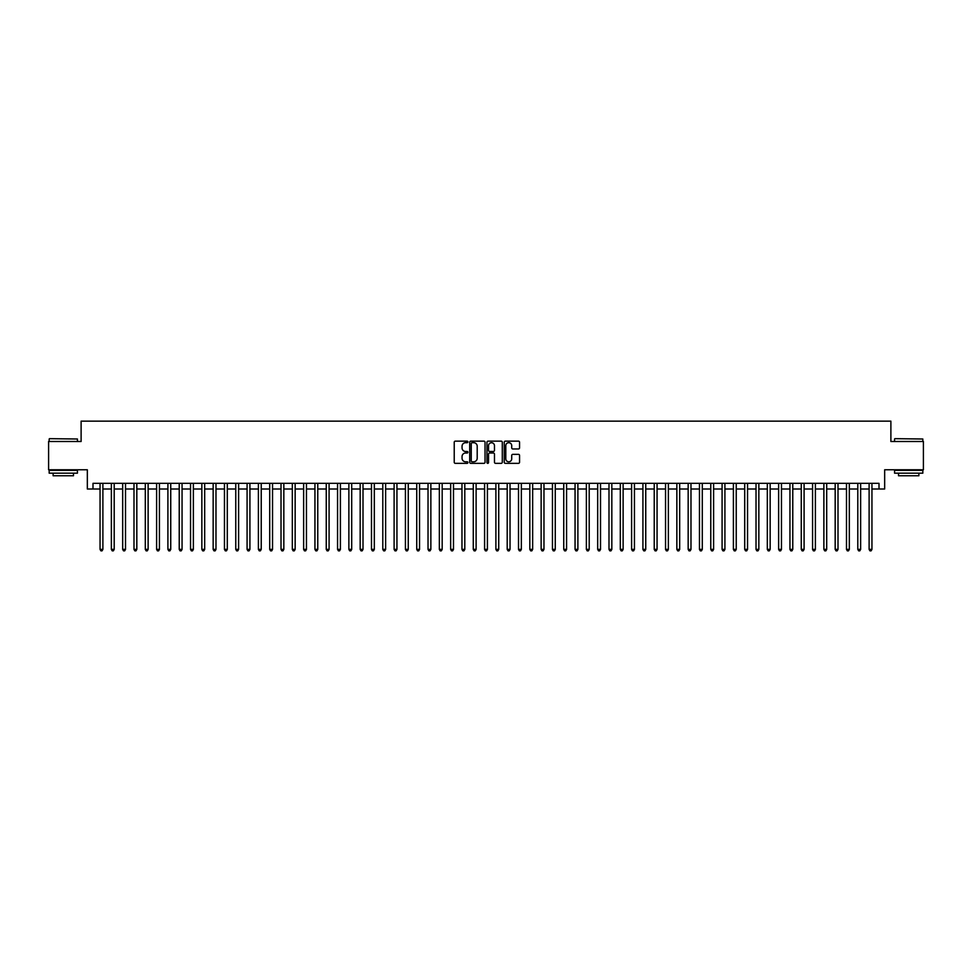 <?xml version="1.0" encoding="UTF-8"?>
<svg xmlns="http://www.w3.org/2000/svg" width="972" height="972" viewBox="0 0 972 972"><rect width="100%" height="100%" fill="white"/><g stroke="black" fill="none" stroke-linecap="round" stroke-linejoin="round"><path stroke-width="1.46" d="M467.909 441.92A0.778 0.778 0 0 0 467.131 441.142L455.333 441.142A1.106 1.106 0 0 0 454.228 442.248L454.228 462.235A1.106 1.106 0 0 0 455.333 463.34L467.131 463.34A0.778 0.778 0 0 0 467.909 462.563A0.778 0.778 0 0 0 467.131 461.785L465.6 461.785A3.548 3.548 0 0 1 462.052 458.237L462.052 456.573A3.548 3.548 0 0 1 465.6 453.013L467.131 453.013A0.778 0.778 0 0 0 467.909 452.235A0.778 0.778 0 0 0 467.131 451.47L465.6 451.47A3.548 3.548 0 0 1 462.052 447.91L462.052 446.245A3.548 3.548 0 0 1 465.6 442.697L467.131 442.697A0.778 0.778 0 0 0 467.909 441.92M518.441 448.967A1.106 1.106 0 0 0 519.558 447.861L519.558 442.248A1.106 1.106 0 0 0 518.441 441.142L505.343 441.142A1.106 1.106 0 0 0 504.237 442.248L504.237 462.235A1.106 1.106 0 0 0 505.343 463.34L518.441 463.34A1.106 1.106 0 0 0 519.558 462.235L519.558 455.455A1.106 1.106 0 0 0 518.441 454.349L512.839 454.349A1.106 1.106 0 0 0 511.722 455.455L511.722 458.82A2.965 2.965 0 0 1 508.757 461.785A2.965 2.965 0 0 1 505.792 458.82L505.792 445.662A2.965 2.965 0 0 1 508.757 442.697A2.965 2.965 0 0 1 511.722 445.662L511.722 447.861A1.106 1.106 0 0 0 512.839 448.967L518.441 448.967M92.996 489.001L92.996 483.339L879.004 483.339L879.004 489.001L884.666 489.001L884.666 469.768L923.4 469.768L923.4 441.495L890.887 441.495L890.887 421.143L81.113 421.143L81.113 441.495L48.6 441.495L48.6 469.768L87.334 469.768L87.334 489.001L100.055 489.001M485.028 442.248A1.106 1.106 0 0 0 483.922 441.142L470.825 441.142A1.106 1.106 0 0 0 469.707 442.248L469.707 462.235A1.106 1.106 0 0 0 470.825 463.34L483.922 463.34A1.106 1.106 0 0 0 485.028 462.235L485.028 442.248M488.078 441.142L501.175 441.142A1.106 1.106 0 0 1 502.293 442.248L502.293 462.235A1.106 1.106 0 0 1 501.175 463.34L495.574 463.34A1.106 1.106 0 0 1 494.469 462.235L494.469 454.131A1.106 1.106 0 0 0 493.351 453.013L489.633 453.013A1.106 1.106 0 0 0 488.527 454.131L488.527 462.563A0.778 0.778 0 0 1 487.75 463.34A0.778 0.778 0 0 1 486.972 462.563L486.972 442.248A1.106 1.106 0 0 1 488.078 441.142M102.886 489.001L111.367 489.001M114.198 489.001L122.679 489.001M125.51 489.001L133.99 489.001M136.821 489.001L145.302 489.001M148.121 489.001L156.601 489.001M159.432 489.001L167.913 489.001M170.744 489.001L179.225 489.001M182.056 489.001L190.536 489.001M193.367 489.001L201.848 489.001M204.679 489.001L213.16 489.001M215.978 489.001L224.459 489.001M227.29 489.001L235.771 489.001M238.602 489.001L247.082 489.001M249.913 489.001L258.394 489.001M261.225 489.001L269.706 489.001M272.537 489.001L281.017 489.001M283.836 489.001L292.317 489.001M295.148 489.001L303.629 489.001M306.459 489.001L314.94 489.001M317.771 489.001L326.252 489.001M329.083 489.001L337.563 489.001M340.394 489.001L348.875 489.001M351.694 489.001L360.175 489.001M363.006 489.001L371.486 489.001M374.317 489.001L382.798 489.001M385.629 489.001L394.11 489.001M396.94 489.001L405.421 489.001M408.252 489.001L416.733 489.001M419.552 489.001L428.032 489.001M430.863 489.001L439.344 489.001M442.175 489.001L450.656 489.001M453.487 489.001L461.967 489.001M464.798 489.001L473.279 489.001M476.11 489.001L484.591 489.001M487.409 489.001L495.89 489.001M498.721 489.001L507.202 489.001M510.033 489.001L518.513 489.001M521.344 489.001L529.825 489.001M532.656 489.001L541.137 489.001M543.968 489.001L552.448 489.001M555.267 489.001L563.748 489.001M566.579 489.001L575.06 489.001M577.89 489.001L586.371 489.001M589.202 489.001L597.683 489.001M600.514 489.001L608.994 489.001M611.825 489.001L620.306 489.001M623.125 489.001L631.606 489.001M634.437 489.001L642.917 489.001M645.748 489.001L654.229 489.001M657.06 489.001L665.541 489.001M668.372 489.001L676.852 489.001M679.683 489.001L688.164 489.001M690.983 489.001L699.463 489.001M702.294 489.001L710.775 489.001M713.606 489.001L722.087 489.001M724.918 489.001L733.398 489.001M736.229 489.001L744.71 489.001M747.541 489.001L756.022 489.001M758.84 489.001L767.321 489.001M770.152 489.001L778.633 489.001M781.464 489.001L789.944 489.001M792.775 489.001L801.256 489.001M804.087 489.001L812.568 489.001M815.399 489.001L823.879 489.001M826.698 489.001L835.179 489.001M838.01 489.001L846.491 489.001M849.321 489.001L857.802 489.001M860.633 489.001L869.114 489.001M871.945 489.001L879.004 489.001M472.04 442.697A0.778 0.778 0 0 0 471.262 443.475L471.262 461.007A0.778 0.778 0 0 0 472.04 461.785L473.656 461.785A3.548 3.548 0 0 0 477.203 458.237L477.203 446.245A3.548 3.548 0 0 0 473.656 442.697L472.04 442.697M494.469 445.723A2.965 2.965 0 0 0 491.492 442.746A2.965 2.965 0 0 0 488.527 445.723L488.527 450.352A1.106 1.106 0 0 0 489.633 451.47L493.351 451.47A1.106 1.106 0 0 0 494.469 450.352L494.469 445.723M102.886 483.339L102.886 549.387L100.055 549.387L100.055 483.339M102.886 549.387L102.036 550.857L100.906 550.857L100.055 549.387M49.499 438.664L77.444 439.004L49.499 438.664M63.302 473.17L49.171 473.17L49.171 470.339L77.444 470.339L77.444 473.17L63.302 473.17M73.483 473.17L73.483 475.77L53.12 475.77L53.12 473.17M894.896 438.664L922.829 439.004L894.896 438.664M908.699 473.17L894.556 473.17L894.556 470.339L922.829 470.339L922.829 473.17L908.699 473.17M918.88 473.17L918.88 475.77L898.517 475.77L898.517 473.17M114.198 483.339L114.198 549.387L111.367 549.387L111.367 483.339M114.198 549.387L113.347 550.857L112.217 550.857L111.367 549.387M125.51 483.339L125.51 549.387L122.679 549.387L122.679 483.339M125.51 549.387L124.659 550.857L123.529 550.857L122.679 549.387M136.821 483.339L136.821 549.387L133.99 549.387L133.99 483.339M136.821 549.387L135.971 550.857L134.841 550.857L133.99 549.387M148.121 483.339L148.121 549.387L145.302 549.387L145.302 483.339M148.121 549.387L147.282 550.857L146.14 550.857L145.302 549.387M159.432 483.339L159.432 549.387L156.601 549.387L156.601 483.339M159.432 549.387L158.582 550.857L157.452 550.857L156.601 549.387M170.744 483.339L170.744 549.387L167.913 549.387L167.913 483.339M170.744 549.387L169.893 550.857L168.764 550.857L167.913 549.387M182.056 483.339L182.056 549.387L179.225 549.387L179.225 483.339M182.056 549.387L181.205 550.857L180.075 550.857L179.225 549.387M193.367 483.339L193.367 549.387L190.536 549.387L190.536 483.339M193.367 549.387L192.517 550.857L191.387 550.857L190.536 549.387M204.679 483.339L204.679 549.387L201.848 549.387L201.848 483.339M204.679 549.387L203.828 550.857L202.698 550.857L201.848 549.387M215.978 483.339L215.978 549.387L213.16 549.387L213.16 483.339M215.978 549.387L215.14 550.857L213.998 550.857L213.16 549.387M227.29 483.339L227.29 549.387L224.459 549.387L224.459 483.339M227.29 549.387L226.44 550.857L225.31 550.857L224.459 549.387M238.602 483.339L238.602 549.387L235.771 549.387L235.771 483.339M238.602 549.387L237.751 550.857L236.621 550.857L235.771 549.387M249.913 483.339L249.913 549.387L247.082 549.387L247.082 483.339M249.913 549.387L249.063 550.857L247.933 550.857L247.082 549.387M261.225 483.339L261.225 549.387L258.394 549.387L258.394 483.339M261.225 549.387L260.375 550.857L259.245 550.857L258.394 549.387M272.537 483.339L272.537 549.387L269.706 549.387L269.706 483.339M272.537 549.387L271.686 550.857L270.556 550.857L269.706 549.387M283.836 483.339L283.836 549.387L281.017 549.387L281.017 483.339M283.836 549.387L282.998 550.857L281.856 550.857L281.017 549.387M295.148 483.339L295.148 549.387L292.317 549.387L292.317 483.339M295.148 549.387L294.297 550.857L293.167 550.857L292.317 549.387M306.459 483.339L306.459 549.387L303.629 549.387L303.629 483.339M306.459 549.387L305.609 550.857L304.479 550.857L303.629 549.387M317.771 483.339L317.771 549.387L314.94 549.387L314.94 483.339M317.771 549.387L316.921 550.857L315.791 550.857L314.94 549.387M329.083 483.339L329.083 549.387L326.252 549.387L326.252 483.339M329.083 549.387L328.232 550.857L327.102 550.857L326.252 549.387M340.394 483.339L340.394 549.387L337.563 549.387L337.563 483.339M340.394 549.387L339.544 550.857L338.414 550.857L337.563 549.387M351.694 483.339L351.694 549.387L348.875 549.387L348.875 483.339M351.694 549.387L350.856 550.857L349.713 550.857L348.875 549.387M363.006 483.339L363.006 549.387L360.175 549.387L360.175 483.339M363.006 549.387L362.155 550.857L361.025 550.857L360.175 549.387M374.317 483.339L374.317 549.387L371.486 549.387L371.486 483.339M374.317 549.387L373.467 550.857L372.337 550.857L371.486 549.387M385.629 483.339L385.629 549.387L382.798 549.387L382.798 483.339M385.629 549.387L384.778 550.857L383.648 550.857L382.798 549.387M396.94 483.339L396.94 549.387L394.11 549.387L394.11 483.339M396.94 549.387L396.09 550.857L394.96 550.857L394.11 549.387M408.252 483.339L408.252 549.387L405.421 549.387L405.421 483.339M408.252 549.387L407.402 550.857L406.272 550.857L405.421 549.387M419.552 483.339L419.552 549.387L416.733 549.387L416.733 483.339M419.552 549.387L418.713 550.857L417.571 550.857L416.733 549.387M430.863 483.339L430.863 549.387L428.032 549.387L428.032 483.339M430.863 549.387L430.013 550.857L428.883 550.857L428.032 549.387M442.175 483.339L442.175 549.387L439.344 549.387L439.344 483.339M442.175 549.387L441.324 550.857L440.195 550.857L439.344 549.387M453.487 483.339L453.487 549.387L450.656 549.387L450.656 483.339M453.487 549.387L452.636 550.857L451.506 550.857L450.656 549.387M464.798 483.339L464.798 549.387L461.967 549.387L461.967 483.339M464.798 549.387L463.948 550.857L462.818 550.857L461.967 549.387M476.11 483.339L476.11 549.387L473.279 549.387L473.279 483.339M476.11 549.387L475.259 550.857L474.129 550.857L473.279 549.387M487.409 483.339L487.409 549.387L484.591 549.387L484.591 483.339M487.409 549.387L486.571 550.857L485.429 550.857L484.591 549.387M498.721 483.339L498.721 549.387L495.89 549.387L495.89 483.339M498.721 549.387L497.871 550.857L496.741 550.857L495.89 549.387M510.033 483.339L510.033 549.387L507.202 549.387L507.202 483.339M510.033 549.387L509.182 550.857L508.052 550.857L507.202 549.387M521.344 483.339L521.344 549.387L518.513 549.387L518.513 483.339M521.344 549.387L520.494 550.857L519.364 550.857L518.513 549.387M532.656 483.339L532.656 549.387L529.825 549.387L529.825 483.339M532.656 549.387L531.806 550.857L530.676 550.857L529.825 549.387M543.968 483.339L543.968 549.387L541.137 549.387L541.137 483.339M543.968 549.387L543.117 550.857L541.987 550.857L541.137 549.387M555.267 483.339L555.267 549.387L552.448 549.387L552.448 483.339M555.267 549.387L554.429 550.857L553.287 550.857L552.448 549.387M566.579 483.339L566.579 549.387L563.748 549.387L563.748 483.339M566.579 549.387L565.728 550.857L564.598 550.857L563.748 549.387M577.89 483.339L577.89 549.387L575.06 549.387L575.06 483.339M577.89 549.387L577.04 550.857L575.91 550.857L575.06 549.387M589.202 483.339L589.202 549.387L586.371 549.387L586.371 483.339M589.202 549.387L588.352 550.857L587.222 550.857L586.371 549.387M600.514 483.339L600.514 549.387L597.683 549.387L597.683 483.339M600.514 549.387L599.663 550.857L598.533 550.857L597.683 549.387M611.825 483.339L611.825 549.387L608.994 549.387L608.994 483.339M611.825 549.387L610.975 550.857L609.845 550.857L608.994 549.387M623.125 483.339L623.125 549.387L620.306 549.387L620.306 483.339M623.125 549.387L622.287 550.857L621.144 550.857L620.306 549.387M634.437 483.339L634.437 549.387L631.606 549.387L631.606 483.339M634.437 549.387L633.586 550.857L632.456 550.857L631.606 549.387M645.748 483.339L645.748 549.387L642.917 549.387L642.917 483.339M645.748 549.387L644.898 550.857L643.768 550.857L642.917 549.387M657.06 483.339L657.06 549.387L654.229 549.387L654.229 483.339M657.06 549.387L656.209 550.857L655.079 550.857L654.229 549.387M668.372 483.339L668.372 549.387L665.541 549.387L665.541 483.339M668.372 549.387L667.521 550.857L666.391 550.857L665.541 549.387M679.683 483.339L679.683 549.387L676.852 549.387L676.852 483.339M679.683 549.387L678.833 550.857L677.703 550.857L676.852 549.387M690.983 483.339L690.983 549.387L688.164 549.387L688.164 483.339M690.983 549.387L690.144 550.857L689.002 550.857L688.164 549.387M702.294 483.339L702.294 549.387L699.463 549.387L699.463 483.339M702.294 549.387L701.444 550.857L700.314 550.857L699.463 549.387M713.606 483.339L713.606 549.387L710.775 549.387L710.775 483.339M713.606 549.387L712.755 550.857L711.626 550.857L710.775 549.387M724.918 483.339L724.918 549.387L722.087 549.387L722.087 483.339M724.918 549.387L724.067 550.857L722.937 550.857L722.087 549.387M736.229 483.339L736.229 549.387L733.398 549.387L733.398 483.339M736.229 549.387L735.379 550.857L734.249 550.857L733.398 549.387M747.541 483.339L747.541 549.387L744.71 549.387L744.71 483.339M747.541 549.387L746.69 550.857L745.56 550.857L744.71 549.387M758.84 483.339L758.84 549.387L756.022 549.387L756.022 483.339M758.84 549.387L758.002 550.857L756.86 550.857L756.022 549.387M770.152 483.339L770.152 549.387L767.321 549.387L767.321 483.339M770.152 549.387L769.302 550.857L768.172 550.857L767.321 549.387M781.464 483.339L781.464 549.387L778.633 549.387L778.633 483.339M781.464 549.387L780.613 550.857L779.483 550.857L778.633 549.387M792.775 483.339L792.775 549.387L789.944 549.387L789.944 483.339M792.775 549.387L791.925 550.857L790.795 550.857L789.944 549.387M804.087 483.339L804.087 549.387L801.256 549.387L801.256 483.339M804.087 549.387L803.237 550.857L802.107 550.857L801.256 549.387M815.399 483.339L815.399 549.387L812.568 549.387L812.568 483.339M815.399 549.387L814.548 550.857L813.418 550.857L812.568 549.387M826.698 483.339L826.698 549.387L823.879 549.387L823.879 483.339M826.698 549.387L825.86 550.857L824.718 550.857L823.879 549.387M838.01 483.339L838.01 549.387L835.179 549.387L835.179 483.339M838.01 549.387L837.159 550.857L836.029 550.857L835.179 549.387M849.321 483.339L849.321 549.387L846.491 549.387L846.491 483.339M849.321 549.387L848.471 550.857L847.341 550.857L846.491 549.387M860.633 483.339L860.633 549.387L857.802 549.387L857.802 483.339M860.633 549.387L859.783 550.857L858.653 550.857L857.802 549.387M871.945 483.339L871.945 549.387L869.114 549.387L869.114 483.339M871.945 549.387L871.094 550.857L869.964 550.857L869.114 549.387M49.171 441.495L49.171 439.004M77.444 441.495L77.444 439.004M894.556 441.495L894.556 439.004M922.829 441.495L922.829 439.004"/></g></svg>
